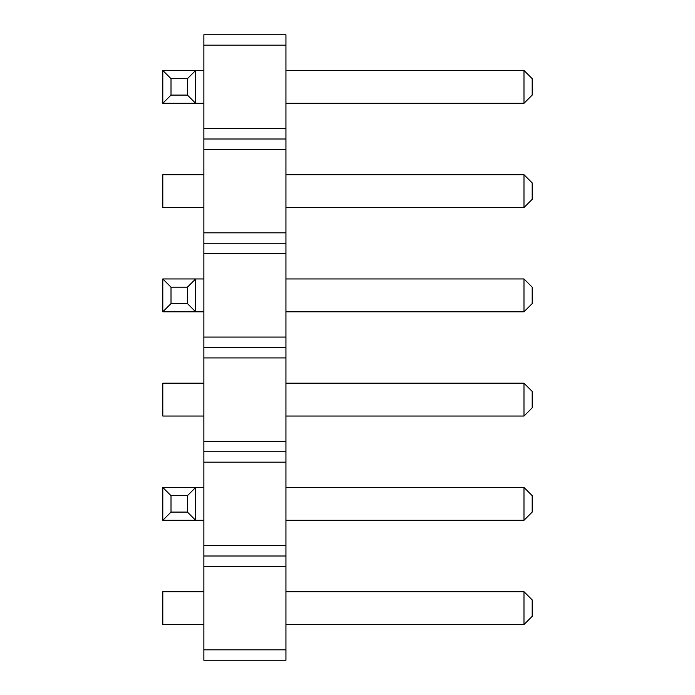 <?xml version="1.0" encoding="UTF-8"?>
<svg xmlns="http://www.w3.org/2000/svg" width="695" height="695" viewBox="0 0 695 695"><rect width="100%" height="100%" fill="white"/><g stroke="black" fill="none" stroke-linecap="round" stroke-linejoin="round"><path stroke-width="1.04" d="M203.852 45.175L285.932 45.175L285.932 34.75L203.852 34.75L203.852 149.425L285.932 149.425L285.932 660.25L203.852 660.25L203.852 649.825L285.932 649.825M203.852 139L285.932 139L285.932 149.425M203.852 149.425L203.852 649.825M203.852 128.575L285.932 128.575L285.932 139M203.852 232.825L285.932 232.825M285.932 45.175L285.932 128.575M203.852 566.425L285.932 566.425M203.852 556L285.932 556M203.852 545.575L285.932 545.575M203.852 462.175L285.932 462.175M203.852 451.75L285.932 451.75M203.852 441.325L285.932 441.325M203.852 357.925L285.932 357.925M203.852 347.5L285.932 347.5M203.852 337.075L285.932 337.075M203.852 253.675L285.932 253.675M203.852 243.25L285.932 243.25M162.804 487.456L171.013 495.665L187.433 495.665L195.642 487.456L195.642 520.294L162.804 520.294L162.804 487.456L203.852 487.456M162.804 520.294L171.013 512.085L187.433 512.085L195.642 520.294L203.852 520.294M162.804 278.956L171.013 287.165L187.433 287.165L195.642 278.956L195.642 311.794L162.804 311.794L162.804 278.956L203.852 278.956M162.804 311.794L171.013 303.585L187.433 303.585L195.642 311.794L203.852 311.794M203.852 416.044L162.804 416.044L162.804 383.206L203.852 383.206M162.804 70.456L171.013 78.665L187.433 78.665L195.642 70.456L195.642 103.294L162.804 103.294L162.804 70.456L203.852 70.456M162.804 103.294L171.013 95.085L187.433 95.085L195.642 103.294L203.852 103.294M203.852 207.544L162.804 207.544L162.804 174.706L203.852 174.706M203.852 624.544L162.804 624.544L162.804 591.706L203.852 591.706M285.932 487.456L523.987 487.456L523.987 520.294L532.196 512.085L532.196 495.665L523.987 487.456M285.932 520.294L523.987 520.294M285.932 383.206L523.987 383.206L523.987 416.044L285.932 416.044M285.932 70.456L523.987 70.456L523.987 103.294L532.196 95.085L532.196 78.665L523.987 70.456M285.932 103.294L523.987 103.294M285.932 207.544L523.987 207.544L523.987 174.706L285.932 174.706M285.932 278.956L523.987 278.956L523.987 311.794L532.196 303.585L532.196 287.165L523.987 278.956M285.932 311.794L523.987 311.794M285.932 591.706L523.987 591.706L523.987 624.544L285.932 624.544M523.987 416.044L532.196 407.835L532.196 391.415L523.987 383.206M523.987 174.706L532.196 182.915L532.196 199.335L523.987 207.544M523.987 624.544L532.196 616.335L532.196 599.915L523.987 591.706M171.013 495.665L171.013 512.085M187.433 495.665L187.433 512.085M171.013 287.165L171.013 303.585M187.433 287.165L187.433 303.585M171.013 78.665L171.013 95.085M187.433 78.665L187.433 95.085"/></g></svg>
